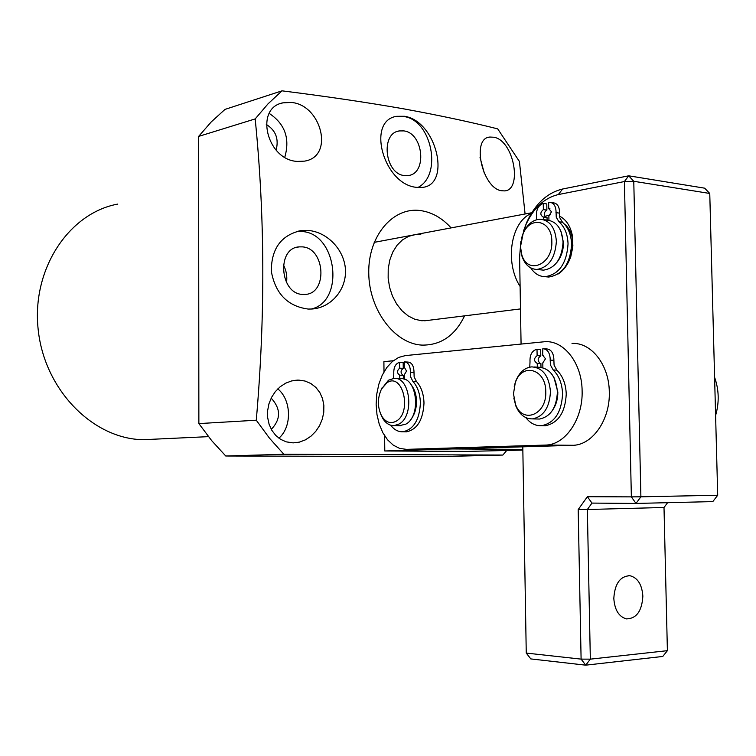 <?xml version="1.0" encoding="UTF-8"?>
<svg xmlns="http://www.w3.org/2000/svg" width="756" height="756" viewBox="0 0 756 756"><rect width="100%" height="100%" fill="white"/><g stroke="black" fill="none" stroke-linecap="round" stroke-linejoin="round"><path stroke-width="1.13" d="M403.846 130.901C423.473 133.084 427.423 173.729 408.174 175.543L404.337 175.553C384.851 173.974 380.24 133.207 399.3 130.93L403.846 130.901M416.565 187.356L422.33 187.403C451.568 184.965 436.609 120.903 404.469 116.282L396.768 116.301C365.961 120.525 383.642 184.625 416.565 187.356M417.841 187.497C442.732 175.25 431.789 119.826 403.685 116.5L394.812 116.783M302.334 246.872C325.345 248.1 327.877 293.971 304.923 294.434L302.617 294.424C279.786 293.904 276.412 247.996 299.092 246.881L302.334 246.872M286.524 282.574C287.375 276.327 286.326 270.421 283.358 264.836M308.193 309.062L312.058 309.006C330.769 307.796 346.654 289.945 345.445 269.401C344.15 248.97 326.384 231.534 307.701 230.41L300.916 230.627C281.147 235.135 271.281 248.696 271.319 271.319C275.392 293.734 287.686 306.312 308.193 309.062M311.066 309.062C345.029 301.805 337.28 233.595 302.239 231.534L296.286 231.582M293.13 442.884L299.385 442.128L305.415 439.85L310.933 436.221L315.734 431.392L319.58 425.628L322.302 419.174L323.757 412.303L323.861 405.377L322.557 398.686L319.854 392.591L315.885 387.431L310.867 383.528L305.074 381.043L298.809 380.107L291.636 380.92L285.636 383.188L280.117 386.798L275.354 391.589L271.574 397.325L268.947 403.808L267.624 410.669L267.671 417.614L269.108 424.305L271.848 430.334L275.76 435.447L280.656 439.349L286.231 441.854L293.13 442.884M278.898 438.168C292.166 426.875 291.532 400.019 277.802 388.877M271.291 429.361C280.986 419.164 280.949 408.75 271.177 398.11M297.543 161.415L304.526 161.132C334.766 156.568 321.272 104.678 291.258 102.447L282.867 102.844C254.063 108.165 267.076 160.423 297.543 161.415M284.795 157.182C290.162 138.499 284.965 123.899 269.212 113.4M276.11 150.123C279.021 138.887 275.751 130.325 266.292 124.438M501.181 190.71L504.403 190.899C522.509 190.559 514.335 140.975 494.074 137.252L489.916 137.044C471.149 137.979 482.177 187.696 501.181 190.71M484.388 173.483L480.041 157.465M420.799 234.653L415.318 234.625L408.609 236.326L402.438 239.907L397.08 245.227L392.789 252.05L389.784 260.064L388.215 268.919L388.149 278.18L389.595 287.412L392.496 296.191L396.702 304.101L402.003 310.773L408.155 315.913L414.864 319.287L421.82 320.761L428.548 320.317M451.105 227.896C442.118 217.983 431.922 212.209 420.506 210.574C393.224 206.634 368.219 235.541 368.748 272.689C368.871 309.799 394.641 343.923 422.103 345.105C440.899 345.303 455.055 335.56 464.581 315.847M525.089 213.986L519.41 161.453L497.713 128.879C470.336 121.971 438.83 115.271 403.194 108.76C366.943 102.41 326.554 96.437 282.026 90.833L268.021 103.856L255.178 118.919C264.969 216.121 265.337 316.556 256.275 420.223L269.467 438.178L283.85 454.271L502.863 455.055L506.841 450.321M154.602 439.255L143.309 439.699C93.309 439.141 44.5 390.219 38.197 329.729C31.393 269.297 68.805 213.05 117.766 204.082M283.85 454.271L225.751 456L441.258 456.567L502.863 455.055M255.178 118.919L198.62 136.411L198.866 423.596L256.275 420.223M198.62 136.411L211.245 121.924L225.004 109.393L282.026 90.833M225.751 456L211.718 440.672L198.866 423.596M520.515 246.654L521.621 254.092C526.894 275.449 552.986 265.101 551.833 241.447C552.097 220.478 530.343 215.205 523.058 233.84L520.515 246.654M522.122 236.25L523.454 232.668C527.565 223.993 533.207 219.514 540.389 219.221C549.971 220.459 555.301 227.83 556.369 241.334C555.216 258.117 548.695 267.492 536.817 269.448C529.701 269.041 524.702 264.477 521.82 255.755L520.6 248.459M540.852 269.864L543.507 270.147C555.386 268.2 561.906 258.864 563.059 242.137C561.991 228.681 556.652 221.338 547.06 220.1L543.158 219.59M520.1 286.505C504.45 262.096 510.867 221.735 531.307 213.485M714.6 377.329C719.022 389.784 719.362 402.494 715.601 415.46M384.634 435.815L384.785 450.973L467.406 451.417L522.85 450.094M642.855 596.191C642.005 584.596 637.724 577.782 630.013 575.732C620.166 576.1 614.76 583.67 613.815 598.431C614.656 609.912 618.843 616.726 626.393 618.89C636.457 618.654 641.948 611.084 642.855 596.191M544.896 216.433L550.689 214.676M568.692 260.281L571.082 254.772L572.453 248.866L572.264 238.083C571.026 231.79 568.389 227.102 564.345 224.022M523.625 230.693L526.828 222.132C535.267 203.799 547.193 192.761 562.596 189.019L628.69 175.808L704.639 188.168L709.761 193.46L633.774 181.289L640.89 496.805L717.699 495.256L709.761 193.46M559.497 216.103C566.093 219.476 570.374 225.921 572.33 235.456L572.878 245.955L570.837 256.435C568.125 264.364 563.929 270.194 558.259 273.927M717.699 495.256L712.804 501.606L635.994 503.439L591.967 503.09L587.384 496.701L578.189 509.572L581.099 659.119L585.711 665.167L530.816 658.92L526.252 653.08L581.099 659.119L590.332 659.147L667.397 650.67L664.004 507.474L587.355 509.506L590.332 659.147L585.711 665.167L662.766 656.454L667.397 650.67M587.384 496.701L631.364 496.872L624.409 181.553L558.315 194.557C544.443 197.874 533.689 207.824 526.053 224.39L521.47 238.461M520.856 241.523L519.608 256.851L521.073 344.027M522.793 446.843L526.252 653.08M624.409 181.553L633.774 181.289L628.69 175.808L624.409 181.553M640.89 496.805L631.364 496.872L635.994 503.439L640.89 496.805M591.967 503.09L587.355 509.506L578.189 509.572M667.605 502.683L664.004 507.474M513.485 393.838L515.516 404.337C522.509 424.475 546.89 414.836 545.766 391.702C546.04 368.616 521.659 362.152 515.242 382.895L513.485 393.838M514.231 386.382L515.554 381.6C519.079 372.547 524.494 367.643 531.789 366.868C542.827 367.803 549.045 376.053 550.453 391.636C549.593 407.503 543.602 416.594 532.498 418.89C525.165 418.975 519.618 414.694 515.866 406.048L513.825 398.034M537.006 418.994L539.444 419.051C550.557 416.764 556.548 407.711 557.408 391.901C555.991 376.384 549.763 368.153 538.726 367.227L534.369 367M396.163 421.196C412.606 412.218 402.542 371.565 386.864 382.848L381.487 389.047C377.301 398.28 377.367 407.276 381.676 416.027C385.721 422.377 390.55 424.097 396.163 421.196M381.468 389.075L388.471 380.23L393.848 378.425C410.149 376.261 414.827 415.819 399.102 424.003L394.207 425.609C389.548 425.77 385.654 423.256 382.536 418.077L380.731 414.193M395.624 378.501L400.595 378.709C416.925 376.554 421.631 415.98 405.877 424.125L399.272 425.704M582.12 390.852C581.959 363.277 564.089 340.361 544.991 341.693L405.377 355.594L398.677 357.427L392.392 361.472L386.826 367.501L382.234 375.212L378.832 384.209L376.771 394.065L376.138 404.318L376.97 414.486L379.219 424.088L382.801 432.668L387.554 439.812L393.262 445.152L399.65 448.402L406.416 449.366L546.465 445.048C565.819 444.159 583.074 418.578 582.12 390.852M406.416 449.366L432.914 449.536L573.596 445.293C593.016 444.415 610.29 419.23 609.298 391.92C609.109 364.761 591.183 342.175 572.018 343.451M552.948 409.62C556.246 404.649 557.871 398.79 557.833 392.062L554.044 377.745M542.874 367.69L542.789 362.908L545.501 358.788L542.647 355.159L543.233 355.188M542.647 355.159L542.827 348.686C547.183 349.074 549.621 352.305 550.151 358.372L550.406 364.94L553.184 369.958C559.043 375.751 562.171 383.736 562.568 393.923C561.566 412.417 554.564 423.01 541.561 425.704C535.465 425.978 530.211 423.284 525.817 417.605M543.885 348.743L546.493 348.903C550.85 349.3 553.298 352.523 553.827 358.58L554.072 365.129L556.851 370.147C562.719 375.921 565.847 383.887 566.244 394.056C565.242 412.521 558.24 423.086 545.237 425.77L542.402 425.713M529.758 367.123L530.013 361.869C529.682 354.829 532.007 350.614 537.006 349.234L540.672 349.452L540.786 355.868C537.459 358.268 537.318 360.829 540.379 363.551M537.006 349.234L537.119 355.66C533.651 358.476 533.67 361.047 537.176 363.39L540.918 363.579L540.984 367.312M537.119 355.66L540.786 355.868M537.251 363.381L537.318 367.151M557.002 262.266C561.302 256.86 563.456 250.302 563.466 242.581L560.924 231.27M548.941 220.279L548.865 216.018L551.493 211.803L548.733 208.59L549.943 208.75M548.733 208.59L548.62 202.391L549.754 202.296C553.524 202.806 555.613 205.698 556.01 210.962L556.255 217.246L558.949 221.801C564.628 226.8 567.671 234.171 568.049 243.914C566.707 263.475 559.081 274.4 545.17 276.687C539.312 276.564 534.501 273.634 530.74 267.907M550.869 202.457L553.279 202.797C557.059 203.307 559.147 206.19 559.544 211.444L559.79 217.719L562.483 222.264C568.172 227.254 571.205 234.606 571.593 244.339C570.251 263.863 562.625 274.768 548.714 277.046L545.615 276.734M536.505 219.741L536.467 216.244C536.146 209.506 538.404 205.235 543.252 203.43L546.786 203.922L546.89 210.083C543.914 212.152 543.564 214.562 545.86 217.322M543.252 203.43L543.366 209.601C540.096 212.351 540.011 214.827 543.11 217.038L547.032 217.473L547.079 220.1M543.366 209.601L546.89 210.083M543.498 217.01L543.545 219.637M410.527 419.769C414.468 415.091 416.461 408.939 416.518 401.332C416.358 394.802 414.694 389.463 411.519 385.295M404.347 379.247L404.299 374.796L406.548 371.073L404.63 367.785M404.224 367.756L404.365 361.888C407.966 362.256 409.969 365.205 410.376 370.733L410.555 376.696L412.804 381.27C417.595 386.552 420.119 393.81 420.393 403.042C419.485 419.835 413.664 429.408 402.948 431.761C398.27 431.978 394.178 429.795 390.682 425.212M405.093 361.926L407.938 362.067C411.538 362.436 413.551 365.384 413.957 370.903L414.137 376.847L416.395 381.411C421.186 386.694 423.719 393.933 423.993 403.146C423.076 419.911 417.265 429.465 406.53 431.818L404.555 431.789M393.574 378.444L393.791 373.766C393.545 367.359 395.492 363.551 399.612 362.332L403.175 362.511L403.241 368.342C400.472 370.563 400.368 372.888 402.939 375.326M399.612 362.332L399.669 368.172C396.805 370.714 396.805 373.048 399.688 375.193L403.317 375.345L403.364 378.964M399.669 368.172L403.241 368.342M399.744 375.184L399.782 378.671M393.281 360.744L383.897 361.651L384.001 371.848M453.165 448.932L522.84 449.385L452.362 448.951L384.785 450.973M452.362 448.951L452.853 448.922M558.315 194.557L562.596 189.019M545.142 445.123L572.273 445.369M553.184 369.958L556.851 370.147M550.085 360.121L553.751 360.329M558.949 221.801L562.483 222.264M555.943 212.644L559.478 213.126M412.804 381.27L416.395 381.411M410.31 372.321L413.891 372.481M143.309 439.699L208.448 436.647M488.329 137.431L489.916 137.044M279.777 103.818L282.867 102.844M293.867 380.457L297.883 380.098M296.409 231.563L300.916 230.627M296.579 247.373L299.092 246.881M395.813 116.566L396.768 116.301M397.448 131.421L399.3 130.93M521.621 254.092L521.82 255.755M543.507 270.147L536.817 269.448M523.058 233.84L523.454 232.668M520.478 308.92L424.655 320.799M531.77 212.729L374.182 242.364M628.264 575.647L630.013 575.732M572.264 238.083L572.33 235.456M571.082 254.772L570.837 256.435M526.053 224.39L526.828 222.132M515.516 404.337L515.866 406.048M539.444 419.051L532.498 418.89M515.242 382.895L515.554 381.6M394.207 425.609L400.973 425.732M381.676 416.027L382.536 418.077M381.487 389.047L382.319 387.308M546.465 445.048L573.596 445.293M541.561 425.704L545.237 425.77M545.17 276.687L548.714 277.046M402.948 431.761L406.53 431.818"/></g></svg>
